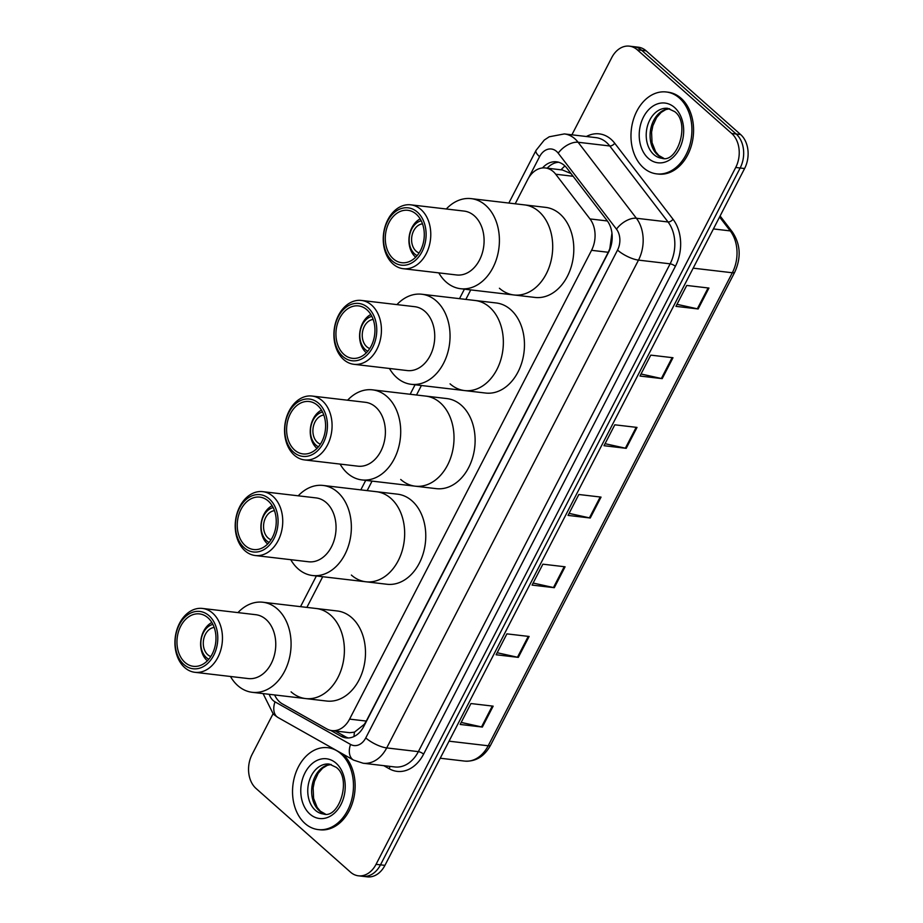 <?xml version="1.0" encoding="UTF-8"?>
<svg xmlns="http://www.w3.org/2000/svg" width="923" height="923" viewBox="0 0 923 923"><rect width="100%" height="100%" fill="white"/><g stroke="black" fill="none" stroke-linecap="round" stroke-linejoin="round"><path stroke-width="1.38" d="M274.616 694.938A24.736 18.183 -83.3 0 0 282.334 703.857L326.765 728.893A24.736 18.183 -83.3 0 0 331.945 730.601A24.736 18.183 -83.3 0 0 349.586 719.121L591.551 250.318A24.736 18.183 -83.3 0 0 589.982 218.924L555.704 174.228A24.736 18.183 -83.3 0 0 553.304 171.632A24.736 18.183 -83.3 0 0 545.389 167.974A24.736 18.183 -83.3 0 0 527.748 179.466L515.196 203.798M331.945 730.601L349.702 732.689L354.478 732.147L364.297 724.347L366.293 721.071L608.257 252.279L609.815 248.645L611.914 233.381A24.736 13.383 -37.5 0 1 611.972 233.323M571.037 173.57L562.384 169.97L545.389 167.974M470.753 289.903L465.85 299.398M421.407 385.514L416.504 395.009M372.061 481.114L367.158 490.621M322.715 576.725L306.874 607.403M330.676 730.393L340.979 736.196A24.736 18.183 -83.3 0 0 346.16 737.904A24.736 18.183 -83.3 0 0 363.8 726.413L608.672 251.979A24.736 18.183 -83.3 0 0 607.103 220.585L566.814 168.067A24.736 18.183 -83.3 0 0 564.414 165.482A24.736 18.183 -83.3 0 0 556.511 161.813A24.736 18.183 -83.3 0 0 542.505 167.951M547.201 168.182A24.736 18.183 96.7 0 1 558.703 162.263M571.902 134.816L611.73 57.641A24.736 18.183 96.7 0 1 629.371 46.15A24.736 18.183 96.7 0 1 637.274 49.807L731.743 133.5A24.736 18.183 96.7 0 1 735.712 167.478L376.053 864.32A24.736 18.183 96.7 0 1 358.412 875.812A24.736 18.183 96.7 0 1 350.498 872.143L256.04 788.461A24.736 18.183 96.7 0 1 252.071 754.472L273.012 713.883M629.371 46.15L638.255 47.188A24.736 18.183 96.7 0 1 646.169 50.857L740.627 134.539L736.185 134.02A24.736 18.183 96.7 0 1 740.154 168.009L380.495 864.839A24.736 18.183 96.7 0 1 362.854 876.331A24.736 18.183 96.7 0 0 380.495 864.839L740.154 168.009A24.736 18.183 96.7 0 0 736.185 134.02L641.727 50.338L736.185 134.02L731.743 133.5M633.813 46.669A24.736 18.183 96.7 0 1 641.727 50.338A24.736 18.183 96.7 0 0 633.813 46.669M348.398 737.985A24.736 18.183 96.7 0 1 345.421 736.716L335.257 730.993M740.627 134.539A24.736 18.183 96.7 0 1 744.596 168.528L384.937 865.359A24.736 18.183 96.7 0 1 367.296 876.85L358.412 875.812M518.322 657.372L496.113 654.765L506.9 633.87L529.121 636.466L518.322 657.372A6.599 2.042 27.3 0 1 517.491 657.234L528.268 636.374M482.36 727.059L460.15 724.451L470.938 703.545L493.147 706.153L482.36 727.059A6.599 2.042 27.3 0 1 481.529 726.92L492.294 706.049M626.221 448.324L604.011 445.717L614.799 424.811L637.02 427.418L626.221 448.324A6.599 2.042 27.3 0 1 625.39 448.186L636.166 427.326M662.195 378.638L639.974 376.042L650.773 355.136L672.982 357.732L662.195 378.638A6.599 2.042 27.3 0 1 661.364 378.499L672.129 357.639M698.157 308.963L675.948 306.355L686.735 285.449L708.945 288.057L698.157 308.963A6.599 2.042 27.3 0 1 697.327 308.813L708.091 287.953M554.296 587.697L532.075 585.09L542.874 564.184L565.084 566.791L554.296 587.697A6.599 2.042 27.3 0 1 553.465 587.547L564.23 566.687M590.259 518.011L568.049 515.403L578.836 494.497L601.046 497.105L590.259 518.011A6.599 2.042 27.3 0 1 589.428 517.861L600.192 497.001M569.099 513.373L589.428 517.861M533.125 583.048L553.465 587.547M676.997 304.325L697.327 308.813M641.024 374L661.364 378.499M605.061 443.686L625.39 448.186M461.2 722.421L481.529 726.92M497.162 652.734L517.491 657.234M643.458 167.767A41.223 30.297 96.7 0 1 633.316 119.898A41.223 30.297 96.7 0 1 666.244 91.977A41.223 30.297 96.7 0 1 679.432 98.08A41.223 30.297 96.7 0 1 689.573 145.949A41.223 30.297 96.7 0 1 656.645 173.87A41.223 30.297 96.7 0 1 643.458 167.767M666.244 91.977L667.917 92.173A41.223 30.297 96.7 0 1 681.093 98.276A41.223 30.297 96.7 0 1 691.235 146.146A41.223 30.297 96.7 0 1 658.307 174.066L656.645 173.87M419.1 252.937A14.837 10.903 96.7 0 1 416.088 251.137A14.837 10.903 96.7 0 1 412.12 235.053A14.837 10.903 96.7 0 1 422.515 223.839M417.138 255.613A18.137 13.326 96.7 0 1 414.646 253.917A18.137 13.326 96.7 0 1 409.627 235.123A18.137 13.326 96.7 0 1 421.223 220.782M415.696 257.194A21.437 15.76 96.7 0 1 415.431 256.975A21.437 15.76 96.7 0 1 409.154 236.796A21.437 15.76 96.7 0 1 420.184 218.901M446.282 209.002A45.342 33.332 96.7 0 1 471.157 198.63L545.574 207.363A45.342 33.332 96.7 0 1 560.076 214.078A45.342 33.332 96.7 0 1 571.233 266.724A45.342 33.332 96.7 0 1 535.005 297.437L513.903 294.968A45.342 33.332 -83.3 0 0 546.243 273.9A45.342 33.332 -83.3 0 0 524.472 204.883A45.342 33.332 96.7 0 1 538.974 211.598A45.342 33.332 96.7 0 1 550.131 264.255A45.342 33.332 96.7 0 1 513.903 294.968A45.342 33.332 96.7 0 1 499.412 288.253M471.157 198.63A45.342 33.332 96.7 0 1 492.94 267.647A45.342 33.332 96.7 0 1 460.589 288.714A45.342 33.332 96.7 0 1 438.794 272.873M410.758 204.825L464.073 211.079A32.155 23.629 96.7 0 1 479.51 260.021A32.155 23.629 96.7 0 1 456.573 274.962L403.259 268.708A32.155 23.629 96.7 0 1 387.822 219.766A32.155 23.629 96.7 0 1 410.758 204.825A32.155 23.629 96.7 0 1 426.195 253.767A32.155 23.629 96.7 0 1 403.259 268.708M422.007 251.76A28.855 21.206 96.7 0 1 392.206 260.897A28.855 21.206 96.7 0 1 387.568 221.255A28.855 21.206 96.7 0 1 417.381 212.117A28.855 21.206 96.7 0 1 422.007 251.76M389.045 222.558A26.386 19.395 96.7 0 1 407.862 210.306A26.386 19.395 96.7 0 1 420.53 250.456A26.386 19.395 96.7 0 1 401.713 262.709A26.386 19.395 96.7 0 1 389.045 222.558M305.017 823.489A41.223 30.297 96.7 0 1 294.875 775.62A41.223 30.297 96.7 0 1 327.803 747.699A41.223 30.297 96.7 0 1 340.979 753.803A41.223 30.297 96.7 0 1 351.132 801.672A41.223 30.297 96.7 0 1 318.204 829.592A41.223 30.297 96.7 0 1 305.017 823.489M327.803 747.699L329.465 747.895A41.223 30.297 96.7 0 1 333.341 748.703M342.491 753.86A41.223 30.297 96.7 0 1 342.652 753.999A41.223 30.297 96.7 0 1 352.794 801.868A41.223 30.297 96.7 0 1 319.866 829.789L318.204 829.592M369.754 348.536A14.837 10.903 96.7 0 1 366.743 346.736A14.837 10.903 96.7 0 1 362.774 330.665A14.837 10.903 96.7 0 1 373.169 319.45M367.792 351.213A18.137 13.326 96.7 0 1 365.3 349.529A18.137 13.326 96.7 0 1 360.282 330.722A18.137 13.326 96.7 0 1 371.877 316.381M366.35 352.805A21.437 15.76 96.7 0 1 366.085 352.574A21.437 15.76 96.7 0 1 359.808 332.407A21.437 15.76 96.7 0 1 370.838 314.512M396.936 304.602A45.342 33.332 96.7 0 1 421.811 294.241L496.228 302.963A45.342 33.332 96.7 0 1 510.731 309.678A45.342 33.332 96.7 0 1 521.887 362.335A45.342 33.332 96.7 0 1 485.66 393.048L464.557 390.567A45.342 33.332 -83.3 0 0 496.897 369.5A45.342 33.332 -83.3 0 0 475.126 300.494A45.342 33.332 96.7 0 1 489.628 307.209A45.342 33.332 96.7 0 1 500.785 359.855A45.342 33.332 96.7 0 1 464.557 390.567A45.342 33.332 96.7 0 1 450.066 383.853M421.811 294.241A45.342 33.332 96.7 0 1 443.594 363.247A45.342 33.332 96.7 0 1 411.243 384.314A45.342 33.332 96.7 0 1 389.448 368.473M361.412 300.436L414.727 306.69A32.155 23.629 96.7 0 1 430.164 355.632A32.155 23.629 96.7 0 1 407.228 370.561L353.913 364.308A32.155 23.629 96.7 0 1 338.476 315.378A32.155 23.629 96.7 0 1 361.412 300.436A32.155 23.629 96.7 0 1 376.849 349.379A32.155 23.629 96.7 0 1 353.913 364.308M372.661 347.371A28.855 21.206 96.7 0 1 342.86 356.497A28.855 21.206 96.7 0 1 338.222 316.854A28.855 21.206 96.7 0 1 368.035 307.728A28.855 21.206 96.7 0 1 372.661 347.371M339.699 318.17A26.386 19.395 96.7 0 1 358.516 305.905A26.386 19.395 96.7 0 1 371.184 346.056A26.386 19.395 96.7 0 1 352.367 358.32A26.386 19.395 96.7 0 1 339.699 318.17M320.408 444.148A14.837 10.903 96.7 0 1 317.397 442.348A14.837 10.903 96.7 0 1 313.428 426.264A14.837 10.903 96.7 0 1 323.823 415.05M318.447 446.824A18.137 13.326 96.7 0 1 315.954 445.128A18.137 13.326 96.7 0 1 310.936 426.334A18.137 13.326 96.7 0 1 322.531 411.993M317.004 448.405A21.437 15.76 96.7 0 1 316.739 448.186A21.437 15.76 96.7 0 1 310.463 428.007A21.437 15.76 96.7 0 1 321.492 410.112M347.59 400.213A45.342 33.332 96.7 0 1 372.465 389.841L446.882 398.574A45.342 33.332 96.7 0 1 461.385 405.289A45.342 33.332 96.7 0 1 472.541 457.935A45.342 33.332 96.7 0 1 436.314 488.648L415.212 486.179A45.342 33.332 -83.3 0 0 447.551 465.111A45.342 33.332 -83.3 0 0 425.78 396.094A45.342 33.332 96.7 0 1 440.283 402.809A45.342 33.332 96.7 0 1 451.439 455.466A45.342 33.332 96.7 0 1 415.212 486.179A45.342 33.332 96.7 0 1 400.72 479.464M372.465 389.841A45.342 33.332 96.7 0 1 394.248 458.858A45.342 33.332 96.7 0 1 361.897 479.925A45.342 33.332 96.7 0 1 340.102 464.084M312.066 396.048L365.381 402.301A32.155 23.629 96.7 0 1 380.818 451.232A32.155 23.629 96.7 0 1 357.882 466.173L304.567 459.919A32.155 23.629 96.7 0 1 289.13 410.977A32.155 23.629 96.7 0 1 312.066 396.048A32.155 23.629 96.7 0 1 327.503 444.978A32.155 23.629 96.7 0 1 304.567 459.919M323.315 442.971A28.855 21.206 96.7 0 1 293.514 452.108A28.855 21.206 96.7 0 1 288.876 412.466A28.855 21.206 96.7 0 1 318.689 403.328A28.855 21.206 96.7 0 1 323.315 442.971M290.353 413.769A26.386 19.395 96.7 0 1 309.17 401.517A26.386 19.395 96.7 0 1 321.839 441.667A26.386 19.395 96.7 0 1 303.021 453.92A26.386 19.395 96.7 0 1 290.353 413.769M271.062 539.747A14.837 10.903 96.7 0 1 268.051 537.947A14.837 10.903 96.7 0 1 264.082 521.876A14.837 10.903 96.7 0 1 274.477 510.661M269.101 542.424A18.137 13.326 96.7 0 1 266.609 540.74A18.137 13.326 96.7 0 1 261.59 521.933A18.137 13.326 96.7 0 1 273.185 507.592M267.658 544.016A21.437 15.76 96.7 0 1 267.393 543.785A21.437 15.76 96.7 0 1 261.117 523.618A21.437 15.76 96.7 0 1 272.147 505.723M298.244 495.813A45.342 33.332 96.7 0 1 323.119 485.452L397.536 494.174A45.342 33.332 96.7 0 1 412.039 500.889A45.342 33.332 96.7 0 1 423.196 553.546A45.342 33.332 96.7 0 1 386.968 584.259L365.866 581.778A45.342 33.332 -83.3 0 0 398.205 560.711A45.342 33.332 -83.3 0 0 376.434 491.705A45.342 33.332 96.7 0 1 390.937 498.42A45.342 33.332 96.7 0 1 402.093 551.066A45.342 33.332 96.7 0 1 365.866 581.778A45.342 33.332 96.7 0 1 351.375 575.064M323.119 485.452A45.342 33.332 96.7 0 1 344.902 554.458A45.342 33.332 96.7 0 1 312.551 575.525A45.342 33.332 96.7 0 1 290.757 559.684M262.72 491.647L316.035 497.901A32.155 23.629 96.7 0 1 331.472 546.843A32.155 23.629 96.7 0 1 308.536 561.772L255.221 555.519A32.155 23.629 96.7 0 1 239.784 506.589A32.155 23.629 96.7 0 1 262.72 491.647A32.155 23.629 96.7 0 1 278.158 540.59A32.155 23.629 96.7 0 1 255.221 555.519M273.969 538.582A28.855 21.206 96.7 0 1 244.168 547.708A28.855 21.206 96.7 0 1 239.53 508.065A28.855 21.206 96.7 0 1 269.343 498.939A28.855 21.206 96.7 0 1 273.969 538.582M241.007 509.381A26.386 19.395 96.7 0 1 259.825 497.116A26.386 19.395 96.7 0 1 272.493 537.267A26.386 19.395 96.7 0 1 253.675 549.531A26.386 19.395 96.7 0 1 241.007 509.381M210.779 656.541A14.837 10.903 96.7 0 1 207.767 654.742A14.837 10.903 96.7 0 1 203.81 638.658A14.837 10.903 96.7 0 1 214.194 627.444M208.817 659.218A18.137 13.326 96.7 0 1 206.325 657.534A18.137 13.326 96.7 0 1 201.306 638.728A18.137 13.326 96.7 0 1 212.901 624.386M207.375 660.799A21.437 15.76 96.7 0 1 207.11 660.58A21.437 15.76 96.7 0 1 200.845 640.412A21.437 15.76 96.7 0 1 211.863 622.506M237.961 612.607A45.342 33.332 96.7 0 1 262.847 602.234L337.253 610.968A45.342 33.332 96.7 0 1 351.755 617.683A45.342 33.332 96.7 0 1 362.912 670.329A45.342 33.332 96.7 0 1 326.696 701.042L305.594 698.573A45.342 33.332 -83.3 0 0 337.933 677.505A45.342 33.332 -83.3 0 0 316.151 608.488A45.342 33.332 96.7 0 1 330.653 615.203A45.342 33.332 96.7 0 1 341.81 667.86A45.342 33.332 96.7 0 1 305.594 698.573A45.342 33.332 96.7 0 1 291.091 691.858M262.847 602.234A45.342 33.332 96.7 0 1 284.619 671.252A45.342 33.332 96.7 0 1 252.279 692.319A45.342 33.332 96.7 0 1 230.473 676.478M202.437 608.442L255.752 614.695A32.155 23.629 96.7 0 1 271.189 663.625A32.155 23.629 96.7 0 1 248.264 678.567L194.949 672.313A32.155 23.629 96.7 0 1 179.5 623.371A32.155 23.629 96.7 0 1 202.437 608.442A32.155 23.629 96.7 0 1 217.886 657.372A32.155 23.629 96.7 0 1 194.949 672.313M213.686 655.365A28.855 21.206 96.7 0 1 183.885 664.502A28.855 21.206 96.7 0 1 179.247 624.859A28.855 21.206 96.7 0 1 209.059 615.722A28.855 21.206 96.7 0 1 213.686 655.365M180.723 626.163A26.386 19.395 96.7 0 1 199.541 613.91A26.386 19.395 96.7 0 1 212.221 654.061A26.386 19.395 96.7 0 1 193.403 666.314A26.386 19.395 96.7 0 1 180.723 626.163M573.102 176.27L555.704 174.228M561.057 169.809A24.736 13.383 -37.5 0 1 564.922 165.955M354.04 736.508A24.736 16.037 -60.6 0 1 354.478 732.147M607.38 220.966L589.982 218.924M608.257 252.279L591.551 250.318M366.293 721.071L349.586 719.121M269.228 694.304A16.487 12.114 -83.3 0 0 273.185 700.545A16.487 12.114 -83.3 0 0 275.008 701.849L350.544 744.423A16.487 12.114 -83.3 0 0 365.762 737.904L617.533 250.087A16.487 12.114 -83.3 0 0 616.483 229.158L558.207 153.172A16.487 12.114 -83.3 0 0 556.604 151.441A16.487 12.114 -83.3 0 0 539.574 156.668L528.533 178.047M564.357 133.927A32.986 24.24 96.7 0 1 574.902 138.808A32.986 24.24 96.7 0 1 578.098 142.257L609.757 145.972A32.986 24.24 -83.3 0 0 606.561 142.523A32.986 24.24 -83.3 0 0 596.016 137.642L564.357 133.927L549.22 136.789L544.258 140.077L536.021 150.403A16.487 5.1 27.3 0 0 539.574 156.668M263.078 693.588L273.358 714.194L278.019 717.517A16.487 10.684 -60.6 0 1 275.008 701.849M586.382 136.512A37.105 27.263 96.7 0 1 611.13 139.361A37.105 27.263 96.7 0 1 614.73 143.25L673.017 219.236A37.105 27.263 96.7 0 1 675.371 266.332L423.599 754.137A37.105 27.263 96.7 0 1 389.356 768.813L383.76 765.652M735.712 167.478L744.596 168.528M637.274 49.807L646.169 50.857M376.053 864.32L384.937 865.359M558.207 153.172A16.487 8.918 -37.5 0 1 578.098 142.257L636.385 218.255L668.044 221.97L609.757 145.972A4.119 2.227 142.5 0 0 614.73 143.25M616.483 229.158A16.487 8.918 -37.5 0 1 636.385 218.255A32.986 24.24 96.7 0 1 638.485 260.113L670.133 263.828A32.986 24.24 -83.3 0 0 668.044 221.97A4.119 2.227 142.5 0 0 673.017 219.236M617.533 250.087A16.487 5.1 27.3 0 0 638.485 260.113L386.702 747.918L418.361 751.634L670.133 263.828A4.119 1.269 -152.7 0 1 675.371 266.332M365.762 737.904A16.487 5.1 27.3 0 0 386.702 747.918A32.986 24.24 96.7 0 1 363.177 763.24L394.836 766.955A32.986 24.24 -83.3 0 0 418.361 751.634A4.119 1.269 -152.7 0 1 423.599 754.137M389.356 768.813A4.119 2.677 119.4 0 0 389.587 766.344M278.019 717.517L353.555 760.091A16.487 10.684 -60.6 0 1 350.544 744.423M345.421 736.716L340.979 736.196M693.161 268.166L732.331 272.758A8.249 2.55 27.3 0 0 734.743 272.181L490.598 745.196A8.249 2.55 -152.7 0 1 488.186 745.772L732.331 272.758A32.986 24.24 -83.3 0 0 730.243 230.9A8.249 4.465 -37.5 0 1 732.389 231.996C740.546 244.249 741.331 257.644 734.743 272.181M490.598 745.196C484.333 756.491 475.691 761.787 464.673 761.094A32.986 24.24 -83.3 0 0 488.186 745.772L449.028 741.181M713.421 228.927L730.243 230.9L719.571 217.009M653.819 154.556A25.129 18.472 96.7 0 1 647.634 125.378A25.129 18.472 96.7 0 1 667.71 108.349L674.621 111.591C690.589 122.759 677.436 163.636 661.849 158.271A25.129 18.472 96.7 0 1 653.819 154.556M648.327 158.341A30.078 22.106 96.7 0 1 643.493 117.025A30.078 22.106 96.7 0 1 674.563 107.506A30.078 22.106 96.7 0 1 679.397 148.822A30.078 22.106 96.7 0 1 648.327 158.341M663.718 158.341A25.129 18.472 96.7 0 1 657.707 155.006A25.129 18.472 96.7 0 1 651.142 127.155A25.129 18.472 96.7 0 1 669.544 108.729M315.366 810.279A25.129 18.472 96.7 0 1 309.182 781.1A25.129 18.472 96.7 0 1 329.257 764.071L336.168 767.313C352.148 778.481 338.995 819.359 323.408 813.994A25.129 18.472 96.7 0 1 315.366 810.279M309.886 814.063A30.078 22.106 96.7 0 1 305.051 772.747A30.078 22.106 96.7 0 1 336.122 763.229A30.078 22.106 96.7 0 1 340.945 804.544A30.078 22.106 96.7 0 1 309.886 814.063M325.277 814.063A25.129 18.472 96.7 0 1 319.254 810.729A25.129 18.472 96.7 0 1 312.701 782.877A25.129 18.472 96.7 0 1 331.103 764.452M353.555 760.091L363.177 763.24M536.021 150.403L508.85 203.048M464.407 289.164L459.504 298.66M415.062 384.764L410.158 394.271M365.716 480.375L360.812 489.871M316.37 575.975L300.529 606.665M720.102 215.982L732.389 231.996M464.673 761.094L440.225 758.233M669.625 108.752L665.783 109.595L661.087 112.444L656.599 117.579L652.861 125.747L651.569 132.22L652.042 142.65L655.618 151.707L658.826 155.491L663.81 158.329M513.903 294.968L460.589 288.714M331.184 764.475L327.342 765.317L322.635 768.155L318.158 773.301L314.42 781.469L313.128 787.942L313.601 798.372L317.177 807.429L320.385 811.213L325.369 814.051M464.557 390.567L411.243 384.314M415.212 486.179L361.897 479.925M365.866 581.778L312.551 575.525M305.594 698.573L252.279 692.319"/></g></svg>
